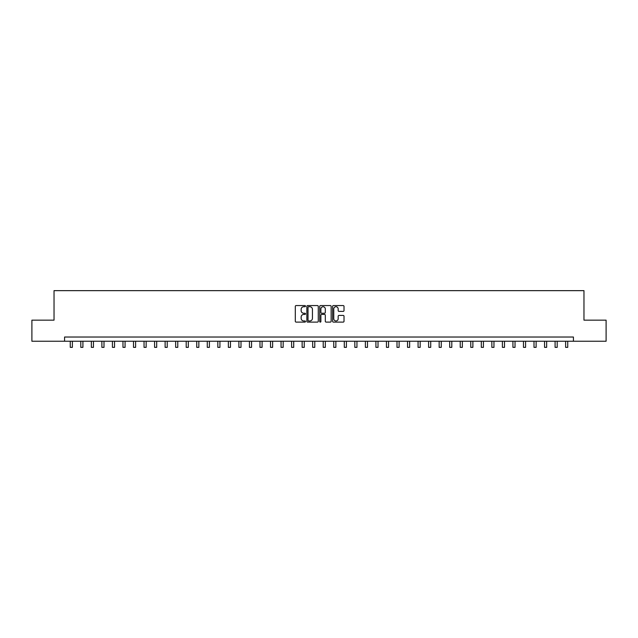 <?xml version="1.0" encoding="UTF-8"?>
<svg xmlns="http://www.w3.org/2000/svg" width="638" height="638" viewBox="0 0 638 638"><rect width="100%" height="100%" fill="white"/><g stroke="black" fill="none" stroke-linecap="round" stroke-linejoin="round"><path stroke-width="0.96" d="M305.506 306.136A0.582 0.582 0 0 0 304.932 305.562L296.136 305.562A0.829 0.829 0 0 0 295.306 306.384L295.306 321.281A0.829 0.829 0 0 0 296.136 322.11L304.932 322.11A0.582 0.582 0 0 0 305.506 321.536A0.582 0.582 0 0 0 304.932 320.954L303.792 320.954A2.648 2.648 0 0 1 301.144 318.306L301.144 317.062A2.648 2.648 0 0 1 303.792 314.414L304.932 314.414A0.582 0.582 0 0 0 305.506 313.832A0.582 0.582 0 0 0 304.932 313.258L303.792 313.258A2.648 2.648 0 0 1 301.144 310.61L301.144 309.366A2.648 2.648 0 0 1 303.792 306.719L304.932 306.719A0.582 0.582 0 0 0 305.506 306.136M343.188 311.392A0.829 0.829 0 0 0 344.018 310.562L344.018 306.384A0.829 0.829 0 0 0 343.188 305.562L333.419 305.562A0.829 0.829 0 0 0 332.597 306.384L332.597 321.281A0.829 0.829 0 0 0 333.419 322.11L343.188 322.11A0.829 0.829 0 0 0 344.018 321.281L344.018 316.233A0.829 0.829 0 0 0 343.188 315.411L339.009 315.411A0.829 0.829 0 0 0 338.18 316.233L338.18 318.737A2.217 2.217 0 0 1 335.963 320.954A2.217 2.217 0 0 1 333.754 318.737L333.754 308.936A2.217 2.217 0 0 1 335.963 306.719A2.217 2.217 0 0 1 338.18 308.936L338.18 310.562A0.829 0.829 0 0 0 339.009 311.392L343.188 311.392M64.574 341.242L31.9 341.242L31.9 320.156L54.031 320.156L54.031 290.649L583.969 290.649L583.969 320.156L606.1 320.156L606.1 341.242L573.426 341.242L573.426 337.024L64.574 337.024L64.574 341.242L573.426 341.242M318.274 306.384A0.829 0.829 0 0 0 317.445 305.562L307.683 305.562A0.829 0.829 0 0 0 306.854 306.384L306.854 321.281A0.829 0.829 0 0 0 307.683 322.11L317.445 322.11A0.829 0.829 0 0 0 318.274 321.281L318.274 306.384M320.555 305.562L330.317 305.562A0.829 0.829 0 0 1 331.146 306.384L331.146 321.281A0.829 0.829 0 0 1 330.317 322.11L326.138 322.11A0.829 0.829 0 0 1 325.308 321.281L325.308 315.244A0.829 0.829 0 0 0 324.487 314.414L321.712 314.414A0.829 0.829 0 0 0 320.882 315.244L320.882 321.536A0.582 0.582 0 0 1 320.3 322.11A0.582 0.582 0 0 1 319.726 321.536L319.726 306.384A0.829 0.829 0 0 1 320.555 305.562M308.593 306.719A0.582 0.582 0 0 0 308.01 307.301L308.01 320.372A0.582 0.582 0 0 0 308.593 320.954L309.789 320.954A2.648 2.648 0 0 0 312.445 318.306L312.445 309.366A2.648 2.648 0 0 0 309.789 306.719L308.593 306.719M325.308 308.975A2.217 2.217 0 0 0 323.099 306.758A2.217 2.217 0 0 0 320.882 308.975L320.882 312.429A0.829 0.829 0 0 0 321.712 313.258L324.487 313.258A0.829 0.829 0 0 0 325.308 312.429L325.308 308.975M70.268 341.242L70.268 347.351L72.373 347.351L72.373 341.242M80.803 341.242L80.803 347.351L82.908 347.351L82.908 341.242M91.346 341.242L91.346 347.351L93.451 347.351L93.451 341.242M101.881 341.242L101.881 347.351L103.994 347.351L103.994 341.242M112.424 341.242L112.424 347.351L114.529 347.351L114.529 341.242M122.967 341.242L122.967 347.351L125.072 347.351L125.072 341.242M133.501 341.242L133.501 347.351L135.607 347.351L135.607 341.242M144.044 341.242L144.044 347.351L146.15 347.351L146.15 341.242M154.579 341.242L154.579 347.351L156.693 347.351L156.693 341.242M165.122 341.242L165.122 347.351L167.228 347.351L167.228 341.242M175.657 341.242L175.657 347.351L177.771 347.351L177.771 341.242M186.2 341.242L186.2 347.351L188.306 347.351L188.306 341.242M196.743 341.242L196.743 347.351L198.849 347.351L198.849 341.242M207.278 341.242L207.278 347.351L209.392 347.351L209.392 341.242M217.821 341.242L217.821 347.351L219.927 347.351L219.927 341.242M228.356 341.242L228.356 347.351L230.47 347.351L230.47 341.242M238.899 341.242L238.899 347.351L241.004 347.351L241.004 341.242M249.442 341.242L249.442 347.351L251.547 347.351L251.547 341.242M259.977 341.242L259.977 347.351L262.082 347.351L262.082 341.242M270.52 341.242L270.52 347.351L272.625 347.351L272.625 341.242M281.055 341.242L281.055 347.351L283.168 347.351L283.168 341.242M291.598 341.242L291.598 347.351L293.703 347.351L293.703 341.242M302.133 341.242L302.133 347.351L304.246 347.351L304.246 341.242M312.676 341.242L312.676 347.351L314.781 347.351L314.781 341.242M323.219 341.242L323.219 347.351L325.324 347.351L325.324 341.242M333.754 341.242L333.754 347.351L335.867 347.351L335.867 341.242M344.297 341.242L344.297 347.351L346.402 347.351L346.402 341.242M354.832 341.242L354.832 347.351L356.945 347.351L356.945 341.242M365.375 341.242L365.375 347.351L367.48 347.351L367.48 341.242M375.918 341.242L375.918 347.351L378.023 347.351L378.023 341.242M386.453 341.242L386.453 347.351L388.558 347.351L388.558 341.242M396.995 341.242L396.995 347.351L399.101 347.351L399.101 341.242M407.53 341.242L407.53 347.351L409.644 347.351L409.644 341.242M418.073 341.242L418.073 347.351L420.179 347.351L420.179 341.242M428.608 341.242L428.608 347.351L430.722 347.351L430.722 341.242M439.151 341.242L439.151 347.351L441.257 347.351L441.257 341.242M449.694 341.242L449.694 347.351L451.8 347.351L451.8 341.242M460.229 341.242L460.229 347.351L462.343 347.351L462.343 341.242M470.772 341.242L470.772 347.351L472.878 347.351L472.878 341.242M481.307 341.242L481.307 347.351L483.421 347.351L483.421 341.242M491.85 341.242L491.85 347.351L493.956 347.351L493.956 341.242M502.393 341.242L502.393 347.351L504.499 347.351L504.499 341.242M512.928 341.242L512.928 347.351L515.033 347.351L515.033 341.242M523.471 341.242L523.471 347.351L525.576 347.351L525.576 341.242M534.006 341.242L534.006 347.351L536.119 347.351L536.119 341.242M544.549 341.242L544.549 347.351L546.654 347.351L546.654 341.242M555.092 341.242L555.092 347.351L557.197 347.351L557.197 341.242M565.627 341.242L565.627 347.351L567.732 347.351L567.732 341.242"/></g></svg>
